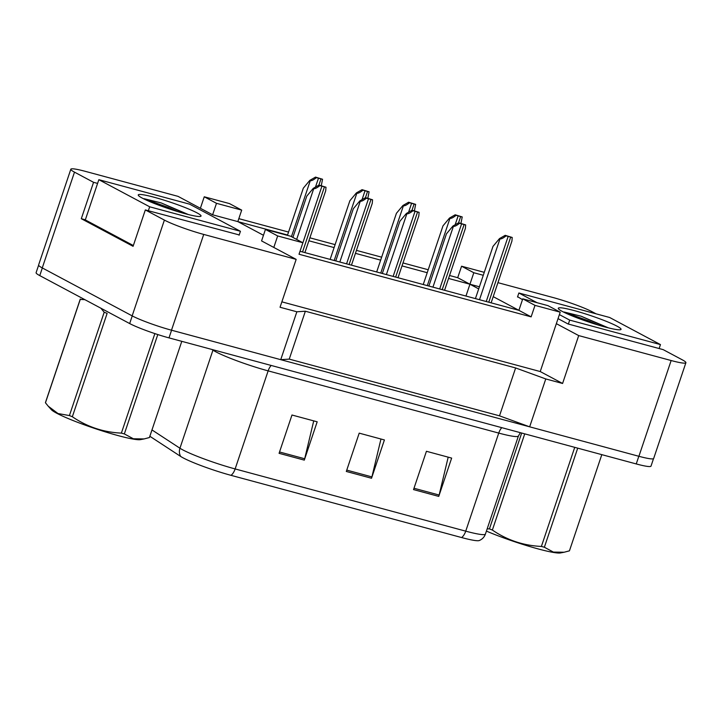 <?xml version="1.0" encoding="UTF-8"?>
<svg xmlns="http://www.w3.org/2000/svg" width="722" height="722" viewBox="0 0 722 722"><rect width="100%" height="100%" fill="white"/><g stroke="black" fill="none" stroke-linecap="round" stroke-linejoin="round"><path stroke-width="1.08" d="M97.596 183.406L93.553 182.314L74.492 172.143A30.468 3.078 -161.4 0 1 70.828 169.228A30.468 3.078 -161.4 0 1 85.584 171.421L178.027 196.357L212.62 214.804L237.836 221.609L263.467 235.282M265.434 229.425L277.672 235.95L302.888 242.754L290.65 236.22L265.434 229.425L261.572 240.913L296.164 259.369L203.721 234.424A30.468 3.078 -161.4 0 1 164.39 220.093L145.33 209.931L239.217 234.93M449.553 275.497L457.703 277.699L469.941 284.224L448.552 278.457M427.216 272.699L402.001 265.895M380.665 260.146L355.441 253.341M334.106 247.583L308.881 240.778M287.546 235.02L237.836 221.609L241.699 210.12L229.461 203.586L204.254 196.79L200.382 208.279M238.829 218.649L288.538 232.06M309.882 237.818L335.098 244.623M356.433 250.381L381.658 257.185M402.993 262.943L428.209 269.748M558.034 318.628L568.043 323.97L663.166 349.628L682.236 359.8A30.468 3.078 -161.4 0 1 685.9 362.715A30.468 3.078 -161.4 0 1 671.144 360.531L578.701 335.586L556.346 323.664L540.227 371.55L281.869 301.85M517.611 296.715L522.484 299.666M497.963 282.672L552.998 297.518A30.468 3.078 -161.4 0 1 592.329 311.85L596.011 313.808M478.695 288.89L469.941 284.224L479.408 286.778M495.111 291.02L499.019 279.54M319.927 185.59C316.913 187.973 314.855 188.974 313.754 188.586L313.285 188.343L318.971 185.085L319.927 185.59A5.081 0.514 18.6 0 0 321.922 186.186L300.018 251.283L518.892 310.334L493.216 296.643M522.764 298.845L535.002 305.37L560.209 312.175L547.971 305.641L522.764 298.845L518.892 310.334L531.13 316.859L299.016 254.243L302.888 242.754M685.9 362.715L653.672 458.488A30.468 3.078 -161.4 0 1 638.907 456.295L529.659 426.828L545.778 378.942L515.625 367.949L305.361 311.227L289.242 359.114L280.741 359.673L171.493 330.198A30.468 3.078 -161.4 0 1 132.162 315.866L42.264 267.916A30.468 3.078 -161.4 0 1 38.591 265.001L70.828 169.228M305.361 311.227L296.859 311.787L280.741 359.673M515.625 367.949L499.507 415.836L289.242 359.114M529.659 426.828L499.507 415.836M85.349 219.795L81.306 218.712L93.553 182.314M81.306 218.712L133.083 246.319L145.33 209.931M296.859 311.787L280.046 307.256L296.164 259.369M545.778 378.942L562.582 383.472L578.701 335.586M562.582 383.472L540.227 371.55M560.209 312.175L556.346 323.664M535.002 305.37L531.13 316.859M277.672 235.95L273.809 247.438M484.263 272.329L461.575 266.21L457.703 277.699M465.961 296.056L473.812 272.736L483.271 275.29M461.575 266.21L473.812 272.736M204.254 196.79L216.492 203.315L212.62 214.804M216.492 203.315L241.699 210.12M461.638 537.556A10.153 5.234 -74.9 0 0 465.735 531.157A40.631 4.106 18.6 0 0 485.419 534.072C484.327 537.123 482.26 539.28 479.209 540.552A37.075 3.745 -161.4 0 1 461.638 537.556L231.04 475.347A37.075 3.745 -161.4 0 1 183.189 457.901A37.075 3.745 -161.4 0 1 180.671 456.439L149.842 436.268M671.144 360.531L638.907 456.295A30.468 3.078 -161.4 0 1 638.826 456.277L171.574 330.225A30.468 3.078 -161.4 0 1 171.493 330.198L203.721 234.424M448.191 457.161L439.138 495.039A8.123 4.188 105.1 0 1 438.75 496.402L451.647 458.091L426.431 451.286L413.544 489.597L438.75 496.402M313.727 420.881L304.684 458.759A8.123 4.188 105.1 0 1 304.296 460.122L317.184 421.81L291.977 415.015L279.08 453.326L304.296 460.122M380.963 439.021L371.911 476.899A8.123 4.188 105.1 0 1 371.523 478.262L384.411 439.951L359.204 433.146L346.307 471.457L371.523 478.262M653.509 458.678L651.009 466.123A30.468 3.078 -161.4 0 1 636.244 463.939L169.002 337.887A30.468 3.078 -161.4 0 1 129.671 323.555L39.764 275.605A30.468 3.078 -161.4 0 1 36.1 272.69L38.6 265.254M313.285 188.343L306.769 196.158L292.879 237.412M321.922 186.186L324.44 186.872A5.081 0.514 18.6 0 0 326.001 187.233L325.694 190.825L304.901 252.61M318.971 185.085L326.001 187.233M309.828 180.356L315.514 177.107L316.471 177.612C313.456 179.995 311.399 180.996 310.298 180.608L309.828 180.356L303.312 188.18L287.437 235.354M316.471 177.612A5.081 0.514 18.6 0 0 318.465 178.208L320.992 178.894A5.081 0.514 18.6 0 0 322.544 179.255L321.281 185.707M315.514 177.107L322.544 179.255M188.37 214.551L161.096 202.891L144.057 198.703L151.773 202.44M142.243 198.09A33.122 3.348 -161.4 0 1 138.308 195.301A33.122 3.348 -161.4 0 1 160.69 199.119A33.122 3.348 -161.4 0 1 197.043 212.882A33.122 3.348 -161.4 0 1 200.761 216.32A33.122 3.348 -161.4 0 1 175.491 210.896A33.122 3.348 -161.4 0 1 142.243 198.09M240.435 231.284L189.606 204.173L98.842 179.688L149.68 206.799L240.435 231.284L239.108 235.228M186.384 214.037L161.096 202.891M178.09 211.699L168.316 207.458L144.057 198.703M148.353 210.743L149.68 206.799M133.344 245.534L85.304 219.912L98.842 179.688M608.393 327.86L581.12 316.209L564.081 312.012L571.797 315.758M562.257 311.408A33.122 3.348 -161.4 0 1 558.332 308.61A33.122 3.348 -161.4 0 1 580.705 312.436A33.122 3.348 -161.4 0 1 617.066 326.191A33.122 3.348 -161.4 0 1 620.776 329.629A33.122 3.348 -161.4 0 1 595.515 324.214A33.122 3.348 -161.4 0 1 562.257 311.408M559.388 314.612L569.694 320.108L660.459 344.593L609.63 317.481L518.865 292.997L537.051 302.698M606.399 327.355L581.12 316.209M598.114 325.008L588.34 320.776L564.081 312.012M659.132 348.536L660.459 344.593M568.367 324.052L569.694 320.108M517.512 297.022L518.865 292.997M157.793 334.557L124.346 433.922L133.353 438.768L144.111 438.931L140.42 439.635A47.742 4.828 -161.4 0 1 118.282 435.646A47.742 4.828 -161.4 0 1 51.343 409.663L48.248 406.215L58.004 413.544L69.411 415.565L104.194 312.211L100.845 308.177M149.463 437.406A54.845 5.541 -161.4 0 1 149.445 437.469A54.845 5.541 -161.4 0 1 149.418 437.532L181.791 341.335L149.445 437.469M144.111 438.931L149.418 437.532M124.346 433.922A54.845 5.541 -161.4 0 1 122.875 433.534A54.845 5.541 -161.4 0 1 121.377 433.119L154.869 333.6M84.871 299.657L80.241 299.431A54.845 5.541 -161.4 0 1 80.259 299.125A54.845 5.541 -161.4 0 1 80.286 299.061M69.411 415.565A54.845 5.541 -161.4 0 0 72.344 416.738L107.127 313.384A54.845 5.541 -161.4 0 1 104.194 312.211M80.241 299.431L45.459 402.786A54.845 5.541 -161.4 0 1 45.477 402.479L80.259 299.125M72.344 416.738C87.064 426.81 103.399 432.279 121.377 433.119M45.459 402.786L48.248 406.215M577.717 448.145L544.37 547.24L553.368 552.077L564.135 552.24L560.443 552.953A47.742 4.828 -161.4 0 1 538.296 548.955A47.742 4.828 -161.4 0 1 486.42 531.094M569.477 550.715A54.845 5.541 -161.4 0 1 569.459 550.778A54.845 5.541 -161.4 0 1 569.432 550.841L601.814 454.643L569.459 550.778M564.135 552.24L569.432 550.841M544.37 547.24A54.845 5.541 -161.4 0 1 542.89 546.843A54.845 5.541 -161.4 0 1 541.392 546.437L574.739 447.342M524.741 433.859L492.368 530.047A54.845 5.541 -161.4 0 1 489.435 528.883L521.69 433.029M492.368 530.047C507.079 540.128 523.423 545.588 541.392 546.437M487.179 528.847L489.435 528.883M359.845 200.896L365.531 197.647L366.487 198.153C363.473 200.535 361.415 201.537 360.314 201.149L359.845 200.896L353.329 208.721L335.757 260.931M366.487 198.153A5.081 0.514 18.6 0 0 368.482 198.749L371 199.425A5.081 0.514 18.6 0 0 372.552 199.786L372.254 203.378L351.461 265.164M365.531 197.647L372.552 199.786M406.396 213.459L412.082 210.201L413.038 210.716C410.024 213.098 407.966 214.091 406.874 213.712L406.396 213.459L399.88 221.275L382.308 273.485M413.038 210.716A5.081 0.514 18.6 0 0 415.033 211.311L417.56 211.988A5.081 0.514 18.6 0 0 419.112 212.349L418.805 215.941L398.021 277.726M412.082 210.201L419.112 212.349M452.956 226.022L458.641 222.764L459.598 223.269C456.584 225.652 454.526 226.654 453.425 226.266L452.956 226.022L446.44 233.838L428.868 286.047M459.598 223.269A5.081 0.514 18.6 0 0 461.593 223.865L464.111 224.551A5.081 0.514 18.6 0 0 465.672 224.912L465.365 228.504L444.572 290.289M458.641 222.764L465.672 224.912M499.516 238.576L505.201 235.327L506.149 235.832C503.144 238.215 501.086 239.217 499.985 238.829L499.516 238.576L492.991 246.401L475.428 298.61M506.149 235.832A5.081 0.514 18.6 0 0 508.153 236.428L510.671 237.114A5.081 0.514 18.6 0 0 512.223 237.475L511.925 241.067L491.131 302.843M505.201 235.327L512.223 237.475M356.388 192.918L362.074 189.66L363.031 190.175C360.016 192.557 357.959 193.559 356.858 193.171L356.388 192.918L349.872 200.743L330.125 259.406M363.031 190.175A5.081 0.514 18.6 0 0 365.025 190.77L367.543 191.447A5.081 0.514 18.6 0 0 369.104 191.808L367.832 198.261M362.074 189.66L369.104 191.808M402.948 205.481L408.625 202.223L409.582 202.738C406.567 205.12 404.519 206.113 403.417 205.734L402.948 205.481L396.423 213.297L376.676 271.968M409.582 202.738A5.081 0.514 18.6 0 0 411.576 203.333L414.103 204.01A5.081 0.514 18.6 0 0 415.655 204.371L414.392 210.824M408.625 202.223L415.655 204.371M449.499 218.044L455.185 214.786L456.142 215.291C453.127 217.674 451.07 218.676 449.968 218.288L449.499 218.044L442.983 225.86L423.236 284.531M456.142 215.291A5.081 0.514 18.6 0 0 458.136 215.887L460.654 216.573A5.081 0.514 18.6 0 0 462.215 216.934L460.952 223.387M455.185 214.786L462.215 216.934M74.492 172.143L42.264 267.916M164.39 220.093L132.162 315.866M501.781 427.659A10.153 5.234 -74.9 0 0 498.74 433.083L268.142 370.873A40.631 4.106 -161.4 0 1 215.707 351.758A40.631 4.106 -161.4 0 1 212.945 350.161L211.862 349.448M520.354 432.677L518.423 435.998A40.631 4.106 -161.4 0 1 498.74 433.083L465.735 531.157L235.137 468.939A10.153 5.234 105.1 0 1 231.04 475.347M151.981 429.933L179.94 448.227A40.631 4.106 18.6 0 0 182.702 449.833A40.631 4.106 18.6 0 0 235.137 468.939L268.142 370.873A10.153 5.234 -74.9 0 1 271.183 365.449M180.671 456.439A10.153 9.422 123.2 0 1 179.94 448.227L212.945 350.161A10.153 9.422 -56.8 0 0 213.062 349.773M636.244 463.939L638.826 456.277M169.002 337.887L171.574 330.225M129.671 323.555L132.243 315.911M39.764 275.605L42.336 267.961M371.911 476.899L346.768 470.112M304.684 458.759L279.531 451.981M439.138 495.039L413.995 488.252M313.754 188.586L296.652 239.424M324.44 186.872L302.536 251.969M310.298 180.608L291.444 236.645M318.465 178.208L315.478 187.079M320.992 178.894L318.889 185.13M360.314 201.149L339.827 262.023M368.482 198.749L346.569 263.846M371 199.425L349.096 264.523M406.874 213.712L386.378 274.586M415.033 211.311L393.129 276.409M417.56 211.988L395.647 277.086M453.425 226.266L432.938 287.148M461.593 223.865L439.689 288.962M464.111 224.551L442.207 289.648M499.985 238.829L479.498 299.702M508.153 236.428L486.24 301.525M510.671 237.114L488.767 302.211M356.858 193.171L334.196 260.507M365.025 190.77L362.038 199.642M367.543 191.447L365.44 197.693M403.417 205.734L380.756 273.069M411.576 203.333L408.598 212.205M414.103 204.01L412 210.255M449.968 218.288L427.307 285.632M458.136 215.887L455.149 224.759M460.654 216.573L458.56 222.809M485.419 534.072L518.423 435.998"/></g></svg>
